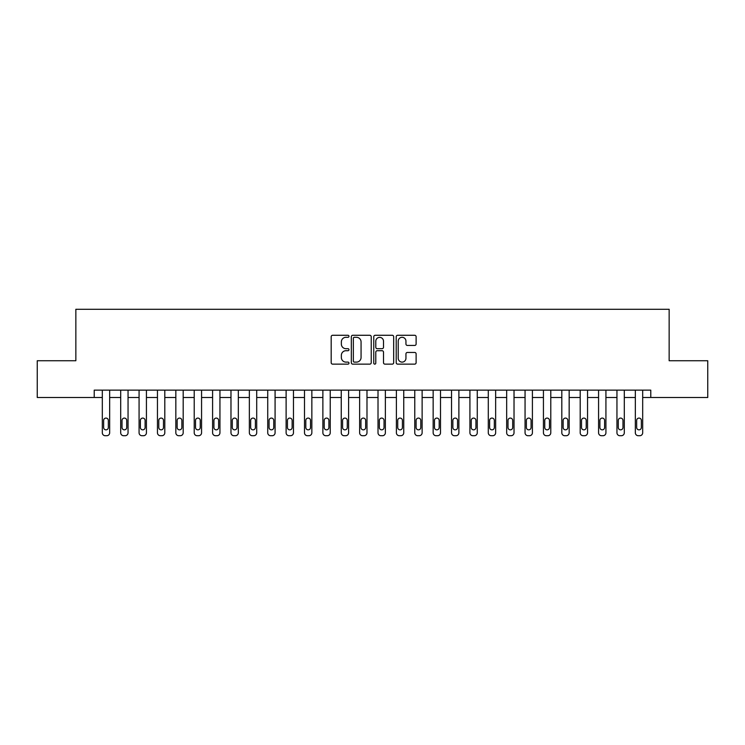 <?xml version="1.0" encoding="UTF-8"?>
<svg xmlns="http://www.w3.org/2000/svg" width="745" height="745" viewBox="0 0 745 745"><rect width="100%" height="100%" fill="white"/><g stroke="black" fill="none" stroke-linecap="round" stroke-linejoin="round"><path stroke-width="1.12" d="M348.977 336.284A1.006 1.006 0 0 0 347.962 335.278L332.633 335.278A1.443 1.443 0 0 0 331.19 336.721L331.19 362.694A1.443 1.443 0 0 0 332.633 364.137L347.962 364.137A1.006 1.006 0 0 0 348.977 363.132A1.006 1.006 0 0 0 347.962 362.117L345.978 362.117A4.619 4.619 0 0 1 341.359 357.507L341.359 355.337A4.619 4.619 0 0 1 345.978 350.718L347.962 350.718A1.006 1.006 0 0 0 348.977 349.712A1.006 1.006 0 0 0 347.962 348.697L345.978 348.697A4.619 4.619 0 0 1 341.359 344.078L341.359 341.918A4.619 4.619 0 0 1 345.978 337.299L347.962 337.299A1.006 1.006 0 0 0 348.977 336.284M414.676 345.447A1.443 1.443 0 0 0 416.12 344.004L416.12 336.721A1.443 1.443 0 0 0 414.676 335.278L397.653 335.278A1.443 1.443 0 0 0 396.21 336.721L396.21 362.694A1.443 1.443 0 0 0 397.653 364.137L414.676 364.137A1.443 1.443 0 0 0 416.12 362.694L416.12 353.894A1.443 1.443 0 0 0 414.676 352.45L407.394 352.45A1.443 1.443 0 0 0 405.951 353.894L405.951 358.261A3.865 3.865 0 0 1 402.086 362.117A3.865 3.865 0 0 1 398.23 358.261L398.23 341.154A3.865 3.865 0 0 1 402.086 337.299A3.865 3.865 0 0 1 405.951 341.154L405.951 344.004A1.443 1.443 0 0 0 407.394 345.447L414.676 345.447M94.224 397.495L37.25 397.495L37.25 360.738L75.85 360.738L75.85 309.277L669.15 309.277L669.15 360.738L707.75 360.738L707.75 397.495L650.776 397.495L650.776 390.147L94.224 390.147L94.224 397.495L102.316 397.495L102.316 432.789A2.943 2.943 0 0 0 105.259 435.723L106.731 435.723A2.943 2.943 0 0 0 109.664 432.789L109.664 397.495L120.699 397.495L120.699 432.789A2.943 2.943 0 0 0 123.633 435.723L125.104 435.723A2.943 2.943 0 0 0 128.047 432.789L128.047 397.495L139.073 397.495L139.073 432.789A2.943 2.943 0 0 0 142.016 435.723L143.487 435.723A2.943 2.943 0 0 0 146.43 432.789L146.43 397.495L157.456 397.495L157.456 432.789A2.943 2.943 0 0 0 160.399 435.723L161.87 435.723A2.943 2.943 0 0 0 164.803 432.789L164.803 397.495L175.839 397.495L175.839 432.789A2.943 2.943 0 0 0 178.772 435.723L180.243 435.723A2.943 2.943 0 0 0 183.186 432.789L183.186 397.495L194.212 397.495L194.212 432.789A2.943 2.943 0 0 0 197.155 435.723L198.626 435.723A2.943 2.943 0 0 0 201.569 432.789L201.569 397.495L212.595 397.495L212.595 432.789A2.943 2.943 0 0 0 215.538 435.723L217.009 435.723A2.943 2.943 0 0 0 219.943 432.789L219.943 397.495L230.978 397.495L230.978 432.789A2.943 2.943 0 0 0 233.911 435.723L235.383 435.723A2.943 2.943 0 0 0 238.326 432.789L238.326 397.495L249.351 397.495L249.351 432.789A2.943 2.943 0 0 0 252.294 435.723L253.766 435.723A2.943 2.943 0 0 0 256.708 432.789L256.708 397.495L267.734 397.495L267.734 432.789A2.943 2.943 0 0 0 270.677 435.723L272.149 435.723A2.943 2.943 0 0 0 275.082 432.789L275.082 397.495L286.117 397.495L286.117 432.789A2.943 2.943 0 0 0 289.051 435.723L290.522 435.723A2.943 2.943 0 0 0 293.465 432.789L293.465 397.495L304.491 397.495L304.491 432.789A2.943 2.943 0 0 0 307.434 435.723L308.905 435.723A2.943 2.943 0 0 0 311.848 432.789L311.848 397.495L322.874 397.495L322.874 432.789A2.943 2.943 0 0 0 325.816 435.723L327.288 435.723A2.943 2.943 0 0 0 330.231 432.789L330.231 397.495L341.257 397.495L341.257 432.789A2.943 2.943 0 0 0 344.199 435.723L345.661 435.723A2.943 2.943 0 0 0 348.604 432.789L348.604 397.495L359.63 397.495L359.63 432.789A2.943 2.943 0 0 0 362.573 435.723L364.044 435.723A2.943 2.943 0 0 0 366.987 432.789L366.987 397.495L378.013 397.495L378.013 432.789A2.943 2.943 0 0 0 380.956 435.723L382.427 435.723A2.943 2.943 0 0 0 385.37 432.789L385.37 397.495L396.396 397.495L396.396 432.789A2.943 2.943 0 0 0 399.339 435.723L400.801 435.723A2.943 2.943 0 0 0 403.743 432.789L403.743 397.495L414.769 397.495L414.769 432.789A2.943 2.943 0 0 0 417.712 435.723L419.184 435.723A2.943 2.943 0 0 0 422.126 432.789L422.126 397.495L433.152 397.495L433.152 432.789A2.943 2.943 0 0 0 436.095 435.723L437.566 435.723A2.943 2.943 0 0 0 440.509 432.789L440.509 397.495L451.535 397.495L451.535 432.789A2.943 2.943 0 0 0 454.478 435.723L455.949 435.723A2.943 2.943 0 0 0 458.883 432.789L458.883 397.495L469.918 397.495L469.918 432.789A2.943 2.943 0 0 0 472.851 435.723L474.323 435.723A2.943 2.943 0 0 0 477.266 432.789L477.266 397.495L488.292 397.495L488.292 432.789A2.943 2.943 0 0 0 491.234 435.723L492.706 435.723A2.943 2.943 0 0 0 495.649 432.789L495.649 397.495L506.675 397.495L506.675 432.789A2.943 2.943 0 0 0 509.617 435.723L511.089 435.723A2.943 2.943 0 0 0 514.022 432.789L514.022 397.495L525.057 397.495L525.057 432.789A2.943 2.943 0 0 0 527.991 435.723L529.462 435.723A2.943 2.943 0 0 0 532.405 432.789L532.405 397.495L543.431 397.495L543.431 432.789A2.943 2.943 0 0 0 546.374 435.723L547.845 435.723A2.943 2.943 0 0 0 550.788 432.789L550.788 397.495L561.814 397.495L561.814 432.789A2.943 2.943 0 0 0 564.757 435.723L566.228 435.723A2.943 2.943 0 0 0 569.161 432.789L569.161 397.495L580.197 397.495L580.197 432.789A2.943 2.943 0 0 0 583.13 435.723L584.601 435.723A2.943 2.943 0 0 0 587.544 432.789L587.544 397.495L598.57 397.495L598.57 432.789A2.943 2.943 0 0 0 601.513 435.723L602.984 435.723A2.943 2.943 0 0 0 605.927 432.789L605.927 397.495L616.953 397.495L616.953 432.789A2.943 2.943 0 0 0 619.896 435.723L621.367 435.723A2.943 2.943 0 0 0 624.301 432.789L624.301 397.495L635.336 397.495L635.336 432.789A2.943 2.943 0 0 0 638.269 435.723L639.741 435.723A2.943 2.943 0 0 0 642.684 432.789L642.684 397.495L650.776 397.495M371.233 336.721A1.443 1.443 0 0 0 369.79 335.278L352.767 335.278A1.443 1.443 0 0 0 351.323 336.721L351.323 362.694A1.443 1.443 0 0 0 352.767 364.137L369.79 364.137A1.443 1.443 0 0 0 371.233 362.694L371.233 336.721M375.21 335.278L392.233 335.278A1.443 1.443 0 0 1 393.677 336.721L393.677 362.694A1.443 1.443 0 0 1 392.233 364.137L384.951 364.137A1.443 1.443 0 0 1 383.507 362.694L383.507 352.162A1.443 1.443 0 0 0 382.064 350.718L377.231 350.718A1.443 1.443 0 0 0 375.787 352.162L375.787 363.132A1.006 1.006 0 0 1 374.772 364.137A1.006 1.006 0 0 1 373.767 363.132L373.767 336.721A1.443 1.443 0 0 1 375.21 335.278M354.35 337.299A1.006 1.006 0 0 0 353.344 338.304L353.344 361.111A1.006 1.006 0 0 0 354.35 362.117L356.445 362.117A4.619 4.619 0 0 0 361.064 357.507L361.064 341.918A4.619 4.619 0 0 0 356.445 337.299L354.35 337.299M383.507 341.229A3.865 3.865 0 0 0 379.643 337.373A3.865 3.865 0 0 0 375.787 341.229L375.787 347.254A1.443 1.443 0 0 0 377.231 348.697L382.064 348.697A1.443 1.443 0 0 0 383.507 347.254L383.507 341.229M109.664 390.147L109.664 432.789M102.316 390.147L102.316 432.789M108.342 427.49A2.356 2.356 0 0 1 105.995 429.846A2.356 2.356 0 0 1 103.639 427.49L103.639 420.431A2.356 2.356 0 0 1 105.995 418.085A2.356 2.356 0 0 1 108.342 420.431L108.342 427.49M105.259 435.723L106.731 435.723M128.047 390.147L128.047 432.789M120.699 390.147L120.699 432.789M126.725 427.49A2.356 2.356 0 0 1 124.368 429.846A2.356 2.356 0 0 1 122.022 427.49L122.022 420.431A2.356 2.356 0 0 1 124.368 418.085A2.356 2.356 0 0 1 126.725 420.431L126.725 427.49M123.633 435.723L125.104 435.723M146.43 390.147L146.43 432.789M139.073 390.147L139.073 432.789M145.107 427.49A2.356 2.356 0 0 1 142.751 429.846A2.356 2.356 0 0 1 140.395 427.49L140.395 420.431A2.356 2.356 0 0 1 142.751 418.085A2.356 2.356 0 0 1 145.107 420.431L145.107 427.49M142.016 435.723L143.487 435.723M164.803 390.147L164.803 432.789M157.456 390.147L157.456 432.789M163.481 427.49A2.356 2.356 0 0 1 161.134 429.846A2.356 2.356 0 0 1 158.778 427.49L158.778 420.431A2.356 2.356 0 0 1 161.134 418.085A2.356 2.356 0 0 1 163.481 420.431L163.481 427.49M160.399 435.723L161.87 435.723M183.186 390.147L183.186 432.789M175.839 390.147L175.839 432.789M181.864 427.49A2.356 2.356 0 0 1 179.508 429.846A2.356 2.356 0 0 1 177.161 427.49L177.161 420.431A2.356 2.356 0 0 1 179.508 418.085A2.356 2.356 0 0 1 181.864 420.431L181.864 427.49M178.772 435.723L180.243 435.723M201.569 390.147L201.569 432.789M194.212 390.147L194.212 432.789M200.247 427.49A2.356 2.356 0 0 1 197.891 429.846A2.356 2.356 0 0 1 195.535 427.49L195.535 420.431A2.356 2.356 0 0 1 197.891 418.085A2.356 2.356 0 0 1 200.247 420.431L200.247 427.49M197.155 435.723L198.626 435.723M219.943 390.147L219.943 432.789M212.595 390.147L212.595 432.789M218.62 427.49A2.356 2.356 0 0 1 216.274 429.846A2.356 2.356 0 0 1 213.917 427.49L213.917 420.431A2.356 2.356 0 0 1 216.274 418.085A2.356 2.356 0 0 1 218.62 420.431L218.62 427.49M215.538 435.723L217.009 435.723M238.326 390.147L238.326 432.789M230.978 390.147L230.978 432.789M237.003 427.49A2.356 2.356 0 0 1 234.647 429.846A2.356 2.356 0 0 1 232.3 427.49L232.3 420.431A2.356 2.356 0 0 1 234.647 418.085A2.356 2.356 0 0 1 237.003 420.431L237.003 427.49M233.911 435.723L235.383 435.723M256.708 390.147L256.708 432.789M249.351 390.147L249.351 432.789M255.386 427.49A2.356 2.356 0 0 1 253.03 429.846A2.356 2.356 0 0 1 250.674 427.49L250.674 420.431A2.356 2.356 0 0 1 253.03 418.085A2.356 2.356 0 0 1 255.386 420.431L255.386 427.49M252.294 435.723L253.766 435.723M275.082 390.147L275.082 432.789M267.734 390.147L267.734 432.789M273.76 427.49A2.356 2.356 0 0 1 271.413 429.846A2.356 2.356 0 0 1 269.057 427.49L269.057 420.431A2.356 2.356 0 0 1 271.413 418.085A2.356 2.356 0 0 1 273.76 420.431L273.76 427.49M270.677 435.723L272.149 435.723M293.465 390.147L293.465 432.789M286.117 390.147L286.117 432.789M292.142 427.49A2.356 2.356 0 0 1 289.786 429.846A2.356 2.356 0 0 1 287.44 427.49L287.44 420.431A2.356 2.356 0 0 1 289.786 418.085A2.356 2.356 0 0 1 292.142 420.431L292.142 427.49M289.051 435.723L290.522 435.723M311.848 390.147L311.848 432.789M304.491 390.147L304.491 432.789M310.525 427.49A2.356 2.356 0 0 1 308.169 429.846A2.356 2.356 0 0 1 305.813 427.49L305.813 420.431A2.356 2.356 0 0 1 308.169 418.085A2.356 2.356 0 0 1 310.525 420.431L310.525 427.49M307.434 435.723L308.905 435.723M330.231 390.147L330.231 432.789M322.874 390.147L322.874 432.789M328.899 427.49A2.356 2.356 0 0 1 326.552 429.846A2.356 2.356 0 0 1 324.196 427.49L324.196 420.431A2.356 2.356 0 0 1 326.552 418.085A2.356 2.356 0 0 1 328.899 420.431L328.899 427.49M325.816 435.723L327.288 435.723M348.604 390.147L348.604 432.789M341.257 390.147L341.257 432.789M347.282 427.49A2.356 2.356 0 0 1 344.926 429.846A2.356 2.356 0 0 1 342.579 427.49L342.579 420.431A2.356 2.356 0 0 1 344.926 418.085A2.356 2.356 0 0 1 347.282 420.431L347.282 427.49M344.199 435.723L345.661 435.723M366.987 390.147L366.987 432.789M359.63 390.147L359.63 432.789M365.665 427.49A2.356 2.356 0 0 1 363.309 429.846A2.356 2.356 0 0 1 360.962 427.49L360.962 420.431A2.356 2.356 0 0 1 363.309 418.085A2.356 2.356 0 0 1 365.665 420.431L365.665 427.49M362.573 435.723L364.044 435.723M385.37 390.147L385.37 432.789M378.013 390.147L378.013 432.789M384.038 427.49A2.356 2.356 0 0 1 381.691 429.846A2.356 2.356 0 0 1 379.335 427.49L379.335 420.431A2.356 2.356 0 0 1 381.691 418.085A2.356 2.356 0 0 1 384.038 420.431L384.038 427.49M380.956 435.723L382.427 435.723M403.743 390.147L403.743 432.789M396.396 390.147L396.396 432.789M402.421 427.49A2.356 2.356 0 0 1 400.074 429.846A2.356 2.356 0 0 1 397.718 427.49L397.718 420.431A2.356 2.356 0 0 1 400.074 418.085A2.356 2.356 0 0 1 402.421 420.431L402.421 427.49M399.339 435.723L400.801 435.723M422.126 390.147L422.126 432.789M414.769 390.147L414.769 432.789M420.804 427.49A2.356 2.356 0 0 1 418.448 429.846A2.356 2.356 0 0 1 416.101 427.49L416.101 420.431A2.356 2.356 0 0 1 418.448 418.085A2.356 2.356 0 0 1 420.804 420.431L420.804 427.49M417.712 435.723L419.184 435.723M440.509 390.147L440.509 432.789M433.152 390.147L433.152 432.789M439.187 427.49A2.356 2.356 0 0 1 436.831 429.846A2.356 2.356 0 0 1 434.475 427.49L434.475 420.431A2.356 2.356 0 0 1 436.831 418.085A2.356 2.356 0 0 1 439.187 420.431L439.187 427.49M436.095 435.723L437.566 435.723M458.883 390.147L458.883 432.789M451.535 390.147L451.535 432.789M457.56 427.49A2.356 2.356 0 0 1 455.214 429.846A2.356 2.356 0 0 1 452.858 427.49L452.858 420.431A2.356 2.356 0 0 1 455.214 418.085A2.356 2.356 0 0 1 457.56 420.431L457.56 427.49M454.478 435.723L455.949 435.723M477.266 390.147L477.266 432.789M469.918 390.147L469.918 432.789M475.943 427.49A2.356 2.356 0 0 1 473.587 429.846A2.356 2.356 0 0 1 471.24 427.49L471.24 420.431A2.356 2.356 0 0 1 473.587 418.085A2.356 2.356 0 0 1 475.943 420.431L475.943 427.49M472.851 435.723L474.323 435.723M495.649 390.147L495.649 432.789M488.292 390.147L488.292 432.789M494.326 427.49A2.356 2.356 0 0 1 491.97 429.846A2.356 2.356 0 0 1 489.614 427.49L489.614 420.431A2.356 2.356 0 0 1 491.97 418.085A2.356 2.356 0 0 1 494.326 420.431L494.326 427.49M491.234 435.723L492.706 435.723M514.022 390.147L514.022 432.789M506.675 390.147L506.675 432.789M512.7 427.49A2.356 2.356 0 0 1 510.353 429.846A2.356 2.356 0 0 1 507.997 427.49L507.997 420.431A2.356 2.356 0 0 1 510.353 418.085A2.356 2.356 0 0 1 512.7 420.431L512.7 427.49M509.617 435.723L511.089 435.723M532.405 390.147L532.405 432.789M525.057 390.147L525.057 432.789M531.083 427.49A2.356 2.356 0 0 1 528.726 429.846A2.356 2.356 0 0 1 526.38 427.49L526.38 420.431A2.356 2.356 0 0 1 528.726 418.085A2.356 2.356 0 0 1 531.083 420.431L531.083 427.49M527.991 435.723L529.462 435.723M550.788 390.147L550.788 432.789M543.431 390.147L543.431 432.789M549.465 427.49A2.356 2.356 0 0 1 547.109 429.846A2.356 2.356 0 0 1 544.753 427.49L544.753 420.431A2.356 2.356 0 0 1 547.109 418.085A2.356 2.356 0 0 1 549.465 420.431L549.465 427.49M546.374 435.723L547.845 435.723M569.161 390.147L569.161 432.789M561.814 390.147L561.814 432.789M567.839 427.49A2.356 2.356 0 0 1 565.492 429.846A2.356 2.356 0 0 1 563.136 427.49L563.136 420.431A2.356 2.356 0 0 1 565.492 418.085A2.356 2.356 0 0 1 567.839 420.431L567.839 427.49M564.757 435.723L566.228 435.723M587.544 390.147L587.544 432.789M580.197 390.147L580.197 432.789M586.222 427.49A2.356 2.356 0 0 1 583.866 429.846A2.356 2.356 0 0 1 581.519 427.49L581.519 420.431A2.356 2.356 0 0 1 583.866 418.085A2.356 2.356 0 0 1 586.222 420.431L586.222 427.49M583.13 435.723L584.601 435.723M605.927 390.147L605.927 432.789M598.57 390.147L598.57 432.789M604.605 427.49A2.356 2.356 0 0 1 602.249 429.846A2.356 2.356 0 0 1 599.893 427.49L599.893 420.431A2.356 2.356 0 0 1 602.249 418.085A2.356 2.356 0 0 1 604.605 420.431L604.605 427.49M601.513 435.723L602.984 435.723M624.301 390.147L624.301 432.789M616.953 390.147L616.953 432.789M622.978 427.49A2.356 2.356 0 0 1 620.632 429.846A2.356 2.356 0 0 1 618.275 427.49L618.275 420.431A2.356 2.356 0 0 1 620.632 418.085A2.356 2.356 0 0 1 622.978 420.431L622.978 427.49M619.896 435.723L621.367 435.723M642.684 390.147L642.684 432.789M635.336 390.147L635.336 432.789M641.361 427.49A2.356 2.356 0 0 1 639.005 429.846A2.356 2.356 0 0 1 636.658 427.49L636.658 420.431A2.356 2.356 0 0 1 639.005 418.085A2.356 2.356 0 0 1 641.361 420.431L641.361 427.49M638.269 435.723L639.741 435.723"/></g></svg>
